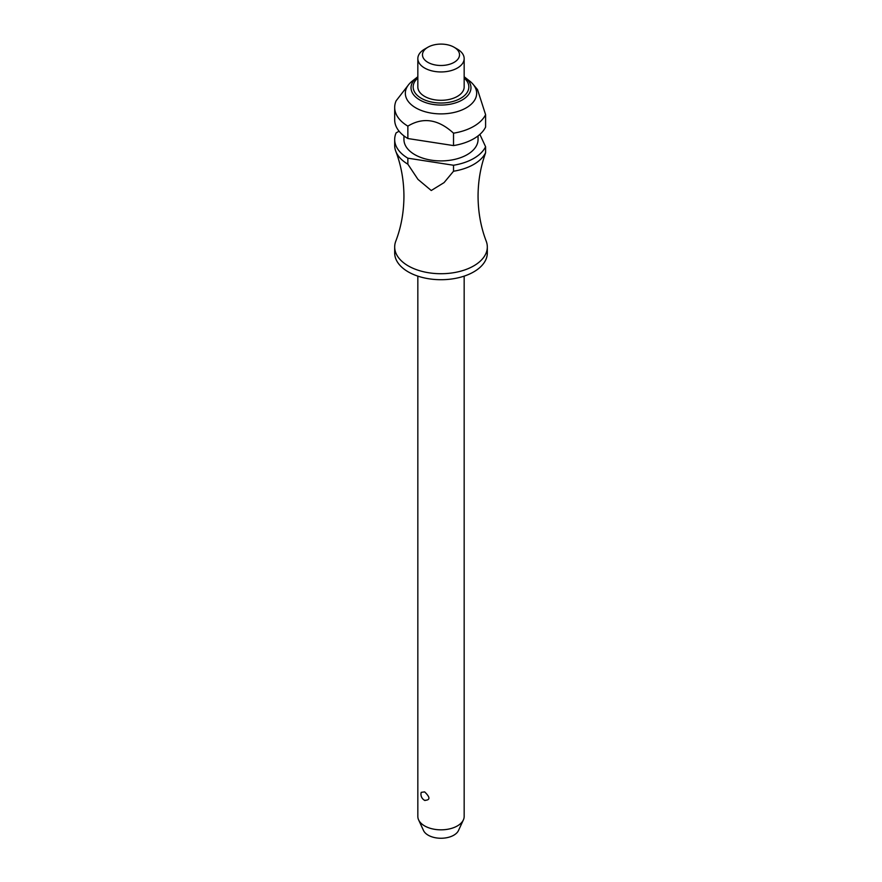 <?xml version="1.0" encoding="UTF-8"?>
<svg xmlns="http://www.w3.org/2000/svg" width="882" height="882" viewBox="0 0 882 882"><rect width="100%" height="100%" fill="white"/><g stroke="black" fill="none" stroke-linecap="round" stroke-linejoin="round"><path stroke-width="1.32" d="M484.361 156.511L484.483 156.158C480.26 168.782 478.11 182.144 478.055 196.234C478.154 212.297 480.877 227.291 486.225 241.216A46.316 26.747 180 0 1 487.316 246.982A46.316 26.747 180 0 1 458.728 271.678A46.316 26.747 180 0 1 408.245 265.89A46.316 26.747 180 0 1 394.684 246.982A46.316 26.747 180 0 1 395.775 241.216C401.123 227.291 403.846 212.297 403.945 196.234C403.846 180.171 401.123 165.177 395.775 151.263A46.316 26.747 0 0 0 407.859 164.184L407.859 158.187L453.524 165.254L453.524 171.24L444.065 182.618L431.254 190.512L417.958 179.366L407.859 164.184M417.836 276.121L417.836 816.456A23.164 13.373 0 0 0 418.619 819.907A23.164 13.373 0 0 0 424.628 825.916A23.164 13.373 0 0 0 447.009 829.378A23.164 13.373 0 0 0 463.381 819.907A23.164 13.373 0 0 0 464.164 816.456L464.164 276.121M421.21 792.356L424.628 791.882C430.35 797.372 430.35 800.194 424.628 800.338L425.003 800.536A6.946 6.946 0 0 1 421.21 792.356M487.316 246.982L487.316 252.969A46.316 26.747 180 0 1 458.728 277.676A46.316 26.747 180 0 1 408.245 271.877A46.316 26.747 180 0 1 394.684 252.969L394.684 246.982M478.055 135.894L478.055 139.51A37.055 21.389 180 0 1 455.178 159.278A37.055 21.389 180 0 1 414.794 154.637A37.055 21.389 180 0 1 403.945 139.51L403.945 135.894M415.786 107.858A35.666 20.595 180 0 1 408.884 84.341A35.666 20.595 180 0 1 412.291 81.078L416.877 77.484A29.966 17.298 180 0 1 417.836 76.778L416.877 77.484A29.966 17.298 180 0 0 419.81 99.986A29.966 17.298 180 0 0 462.19 99.986A29.966 17.298 180 0 0 465.123 77.484L469.709 81.078A35.666 20.595 180 0 1 473.116 84.341A35.666 20.595 180 0 1 461.65 110.085A35.666 20.595 180 0 1 415.786 107.858M408.884 84.341L396.117 100.824A46.316 26.747 180 0 0 394.684 107.439L394.684 119.842A46.316 26.747 180 0 0 407.859 138.529L407.859 126.126A46.316 26.747 180 0 1 394.684 107.439M453.524 133.182L453.524 145.585A46.316 26.747 180 0 0 485.596 127.074L485.596 114.671A46.316 26.747 180 0 1 453.524 133.182C438.299 119.224 423.084 116.876 407.859 126.126L408.476 125.784M457.372 49.127L454.098 47.231L457.372 49.127A23.164 13.373 180 0 1 464.164 58.576A23.164 13.373 180 0 1 449.864 70.935A23.164 13.373 180 0 1 424.628 68.035A23.164 13.373 180 0 1 417.836 58.576A23.164 13.373 180 0 1 424.628 49.127L427.902 47.231A18.522 10.694 180 0 1 454.098 47.231L454.098 47.231A18.522 10.694 180 0 1 454.098 62.357A18.522 10.694 180 0 1 427.902 62.357A18.522 10.694 180 0 1 427.902 47.231M464.164 58.576L464.164 86.943A23.164 13.373 180 0 1 449.864 99.291A23.164 13.373 180 0 1 424.628 96.392A23.164 13.373 180 0 1 417.836 86.943L417.836 58.576M463.381 819.907L458.497 830.502A18.103 10.452 180 0 1 445.697 837.9A18.103 10.452 180 0 1 428.2 835.199A18.103 10.452 180 0 1 423.503 830.502L418.619 819.907M453.524 171.24A46.316 26.747 0 0 0 485.596 152.729L485.596 146.743L479.863 134.395M484.483 156.158L485.596 152.729M485.596 114.671L477.515 89.6L473.116 84.341M407.859 158.187A46.316 26.747 180 0 1 394.684 139.51L394.684 145.497A46.316 26.747 0 0 0 395.775 151.263M485.596 146.743A46.316 26.747 180 0 1 453.524 165.254M453.524 145.585L407.859 138.529M399.061 131.197L396.117 132.895A46.316 26.747 180 0 0 394.684 139.51M417.836 78.024A27.838 16.074 0 0 0 421.32 98.31A27.838 16.074 0 0 0 460.68 98.31A27.838 16.074 0 0 0 464.164 78.024M464.164 76.778A29.966 17.298 180 0 1 465.123 77.484L464.164 76.767"/></g></svg>

